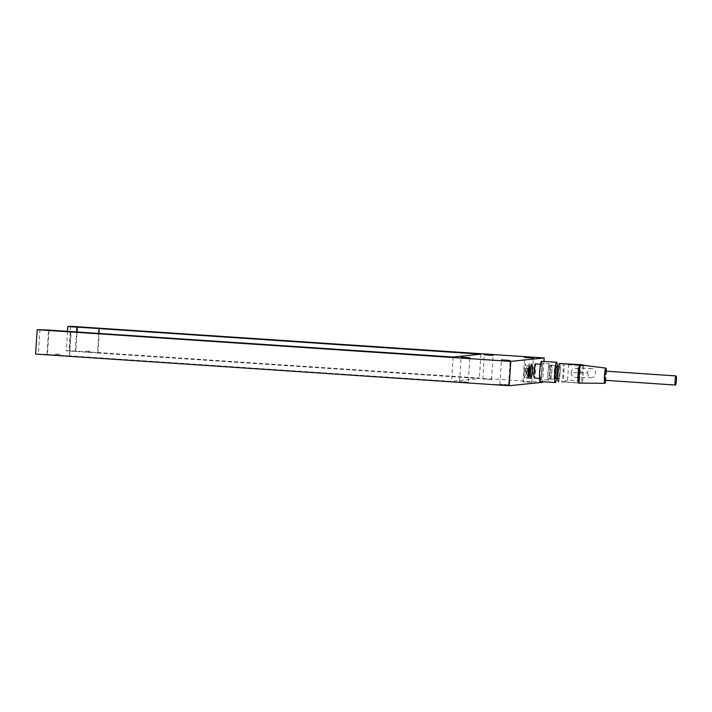 <?xml version="1.0" encoding="UTF-8"?>
<svg xmlns="http://www.w3.org/2000/svg" width="712" height="712" viewBox="0 0 712 712"><rect width="100%" height="100%" fill="white"/><g stroke="black" fill="none" stroke-linecap="round" stroke-linejoin="round"><path stroke-width="0.53" stroke-dasharray="3.56 2.67" d="M531.784 382.424L523.089 381.855L531.784 382.424M508.564 384.809L499.868 384.24L508.564 384.809M468.256 382.113L459.56 381.543L468.256 382.113L469.858 357.771M491.476 379.727L482.781 379.158L491.476 379.727M535.024 367.953L534.632 374.04L535.024 367.953L533.012 367.819L532.612 373.907L533.012 367.819M526.613 377.547A6.096 0.694 93.8 0 0 527.699 371.45A6.096 0.694 93.8 0 0 527.414 365.372A6.096 0.694 93.8 0 0 527.405 365.372A6.096 0.694 93.8 0 0 526.319 371.477A6.096 0.694 93.8 0 0 526.604 377.547A6.096 0.694 93.8 0 0 526.613 377.547L528.615 377.68M526.844 373.996L527.183 368.923L526.836 373.996L528.233 374.085M524.441 378.028A7.111 0.801 93.8 0 0 525.705 370.908A7.111 0.801 93.8 0 0 525.367 363.823A7.111 0.801 93.8 0 0 525.358 363.823A7.111 0.801 93.8 0 0 524.085 370.943A7.111 0.801 93.8 0 0 524.424 378.028A7.111 0.801 93.8 0 0 524.441 378.028L530.867 378.455M524.735 373.462L525.064 368.389L524.735 373.462L526.747 373.595L527.085 368.522L526.747 373.595M49.021 330.11L47.455 354.371L46.992 354.425L69.162 355.902L70.737 331.561M46.992 354.425L48.567 330.083M69.162 355.902L69.625 355.858L71.2 331.516M98.754 333.358L97.482 352.992L75.775 351.461L77.038 331.908M97.945 352.947L99.52 328.606M75.775 351.461L75.312 351.514L76.585 331.872M47.455 354.371L35.6 354.051M39.961 329.425L38.386 353.766M97.482 352.992L479.381 378.526L451.524 381.392L69.625 355.858M480.956 354.193L479.381 378.526M543.977 361.42L542.669 381.712M494.893 384.489L498.258 384.756L494.884 384.596M498.934 384.694L502.298 384.961L498.925 384.792M501.729 385.023L505.093 385.29L501.72 385.121M498.516 384.738L501.88 385.005L498.507 384.836M502.147 384.978L505.511 385.245L502.138 385.076M498.097 384.774L501.471 384.943L498.089 384.88M495.303 384.444L498.676 384.613L495.303 384.551M502.565 384.934L505.929 385.201L502.556 385.032M494.537 384.56L497.492 384.738L494.529 384.658M532.612 373.907L534.623 374.04M87.389 351.141L89.988 351.221L87.389 351.141L87.327 352.155L89.926 352.235L87.327 352.155M85.894 351.959L85.956 350.954M89.926 352.235L89.988 351.221M55.661 354.06L59.692 354.327L55.661 354.06L55.598 355.074L59.63 355.341L55.598 355.074M59.63 355.341L59.692 354.327M57.031 355.27L57.094 354.256M70.604 326.283L69.028 350.615L66.243 350.909L75.312 351.514M67.507 331.347L66.243 350.909M453.099 357.05L451.524 381.392M542.633 382.291L69.028 350.615M540.381 378.499A7.111 0.801 -86.2 0 1 540.079 371.263A7.111 0.801 -86.2 0 1 541.351 364.304A7.111 0.801 -86.2 0 1 541.369 364.304A7.111 0.801 -86.2 0 1 541.672 371.539A7.111 0.801 -86.2 0 1 540.399 378.499A7.111 0.801 -86.2 0 1 540.381 378.499M548.374 380.048A8.135 0.917 -86.2 0 1 548.026 371.789A8.135 0.917 -86.2 0 1 549.477 363.832A8.135 0.917 -86.2 0 1 549.495 363.832A8.135 0.917 -86.2 0 1 549.851 372.1A8.135 0.917 -86.2 0 1 548.391 380.057A8.135 0.917 -86.2 0 1 548.374 380.048M540.31 379.514A8.135 0.917 -86.2 0 1 539.963 371.246A8.135 0.917 -86.2 0 1 541.414 363.289A8.135 0.917 -86.2 0 1 541.44 363.289A8.135 0.917 -86.2 0 1 541.788 371.557A8.135 0.917 -86.2 0 1 540.328 379.514A8.135 0.917 -86.2 0 1 540.31 379.514L548.391 380.057M550.492 378.668A6.604 0.748 -86.2 0 1 550.207 371.949A6.604 0.748 -86.2 0 1 551.391 365.487A6.604 0.748 -86.2 0 1 551.408 365.487A6.604 0.748 -86.2 0 1 551.693 372.207A6.604 0.748 -86.2 0 1 550.51 378.668A6.604 0.748 -86.2 0 1 550.492 378.668L548.498 378.535A6.604 0.748 -86.2 0 1 548.48 378.535A6.604 0.748 -86.2 0 1 548.196 371.815A6.604 0.748 -86.2 0 1 549.379 365.354A6.604 0.748 -86.2 0 1 549.397 365.354A6.604 0.748 -86.2 0 1 549.673 372.065A6.604 0.748 -86.2 0 1 548.498 378.535M554.523 378.935A6.604 0.748 -86.2 0 1 554.248 372.171A6.604 0.748 -86.2 0 1 555.431 365.754A6.604 0.748 -86.2 0 1 555.44 365.754A6.604 0.748 -86.2 0 1 555.725 372.429A6.604 0.748 -86.2 0 1 554.55 378.935A6.604 0.748 -86.2 0 1 554.523 378.935M550.456 379.176A7.111 0.801 -86.2 0 1 550.154 371.887A7.111 0.801 -86.2 0 1 551.435 364.98A7.111 0.801 -86.2 0 1 551.444 364.98A7.111 0.801 -86.2 0 1 551.756 372.162A7.111 0.801 -86.2 0 1 550.492 379.176A7.111 0.801 -86.2 0 1 550.456 379.176M535.317 363.903A7.111 0.801 -86.2 0 1 535.629 371.05A7.111 0.801 -86.2 0 1 534.374 378.099M557.149 372.296A10.164 1.148 -86.2 0 1 556.499 378.562A10.164 1.148 -86.2 0 0 557.149 372.296A10.164 1.148 -86.2 0 0 557.318 366.386A10.164 1.148 -86.2 0 1 557.149 372.296M542.037 371.281A10.164 1.148 -86.2 0 1 540.194 381.543A10.164 1.148 -86.2 0 0 542.037 371.281A10.164 1.148 -86.2 0 0 541.556 361.26A10.164 1.148 -86.2 0 1 542.037 371.281M559.712 372.545A6.096 0.694 -86.2 0 1 558.608 378.704A6.096 0.694 -86.2 0 1 558.315 372.688A6.096 0.694 -86.2 0 1 559.418 366.529A6.096 0.694 -86.2 0 1 559.712 372.545A6.096 0.694 -86.2 0 1 558.608 378.704A6.096 0.694 -86.2 0 1 558.315 372.688A6.096 0.694 -86.2 0 1 559.418 366.529A6.096 0.694 -86.2 0 1 559.712 372.545M556.686 372.34A6.096 0.694 -86.2 0 1 555.582 378.499A6.096 0.694 -86.2 0 0 556.686 372.34A6.096 0.694 -86.2 0 0 556.392 366.333A6.096 0.694 -86.2 0 1 556.686 372.34M580.672 364.945L579.782 364.838A9.149 1.032 -86.2 0 1 579.782 364.838A9.149 1.032 -86.2 0 1 580.209 373.853A9.149 1.032 -86.2 0 1 578.562 383.092L579.452 383.101M560.059 372.51A9.149 1.032 -86.2 0 1 558.404 381.748A9.149 1.032 -86.2 0 0 559.329 378.998A9.149 1.032 -86.2 0 0 560.202 369.101A9.149 1.032 -86.2 0 0 559.623 363.485A9.149 1.032 -86.2 0 1 560.059 372.51M606.357 371.201A7.627 0.863 -86.2 0 1 606.232 375.625A7.627 0.863 -86.2 0 1 605.752 380.324M605.672 371.157C606.348 370.916 605.716 380.484 605.067 380.279M580.102 383.101L581.437 382.967L582.692 381.071L567.58 380.057L568.568 364.847L564.482 363.503L563.299 381.757L561.448 381.943A9.149 1.032 93.8 0 0 562.355 379.193A9.149 1.032 93.8 0 0 563.228 369.305A9.149 1.032 93.8 0 0 562.649 363.69A9.149 1.032 93.8 0 0 562.622 363.69L579.773 364.838M587.703 372.759A4.575 3.925 -88.1 0 0 591.467 377.627A4.575 3.925 -88.1 0 0 595.543 373.186A4.575 3.925 -88.1 0 0 591.77 368.487A4.575 3.925 -88.1 0 0 587.703 372.759L571.095 372.652C571.318 375.883 573.027 377.493 576.239 377.485C582.078 376.986 580.787 367.374 575.029 368.433C572.724 368.896 571.416 370.311 571.095 372.652M567.58 380.057L563.299 381.757L581.437 382.967L582.585 365.185M568.568 364.847L583.68 365.861L583.119 365.256M583.68 365.861L582.692 381.071M561.448 381.943L578.589 383.092M531.811 382.415L533.386 358.083M508.591 384.8L510.166 360.468M491.502 379.727L493.078 355.386M529.434 365.514L527.414 365.372M528.571 369.021L527.183 368.923M531.819 364.259L525.367 363.823M525.064 368.389L527.085 368.522M482.781 379.158L484.356 354.816M459.56 381.543L461.136 357.202M499.868 384.24L501.444 359.898M523.089 381.855L524.655 357.513M541.351 364.304L540.533 364.25M549.477 363.832L541.414 363.289M551.391 365.487L549.379 365.354M555.431 365.754L551.435 364.98M554.55 378.935L550.492 379.176M540.399 378.499L539.58 378.446M558.608 378.704L557.834 378.651L558.608 378.704M559.418 366.529L558.653 366.475L559.418 366.529M591.467 377.627L576.239 377.485M591.77 368.487C575.643 367.988 575.198 368.442 575.029 368.433"/><path stroke-width="1.07" d="M524.691 357.504L533.386 358.083L524.691 357.504M501.471 359.889L510.166 360.468L501.471 359.889M461.162 357.202L469.858 357.771L461.162 357.202M484.382 354.816L493.078 355.386L484.382 354.816M529.417 365.514A6.096 0.694 -86.2 0 1 529.434 365.514A6.096 0.694 -86.2 0 1 529.719 371.584A6.096 0.694 -86.2 0 1 528.633 377.68A6.096 0.694 -86.2 0 1 528.615 377.68A6.096 0.694 -86.2 0 1 528.331 371.611A6.096 0.694 -86.2 0 1 529.417 365.514M528.856 374.129L529.194 369.056L528.856 374.129L528.233 374.085M531.802 364.259A7.111 0.801 -86.2 0 1 531.819 364.259A7.111 0.801 -86.2 0 1 532.158 371.344A7.111 0.801 -86.2 0 1 530.885 378.455A7.111 0.801 -86.2 0 1 530.867 378.455A7.111 0.801 -86.2 0 1 530.538 371.37A7.111 0.801 -86.2 0 1 531.802 364.259M77.038 331.908L77.35 327.128L480.956 354.193L453.099 357.05L49.021 330.11M99.057 328.659L98.754 333.358M76.585 331.872L76.887 327.173L77.35 327.128M76.887 327.173L67.818 326.568L70.604 326.283L544.208 357.949L510.771 361.385L37.175 329.709L49.03 330.03M510.771 361.385L509.205 385.717L542.633 382.291L542.669 381.712M544.208 357.949L543.977 361.42M67.818 326.568L67.507 331.347M37.175 329.709L35.6 354.051L509.205 385.717M539.58 378.446L534.356 378.099A7.111 0.801 -86.2 0 1 534.338 378.099A7.111 0.801 -86.2 0 1 534.356 378.099A7.111 0.801 -86.2 0 1 534.027 370.863A7.111 0.801 -86.2 0 1 535.299 363.903A7.111 0.801 -86.2 0 1 535.317 363.903M556.499 378.562A10.164 1.148 -86.2 0 1 555.307 382.558A10.164 1.148 -86.2 0 1 554.826 372.536A10.164 1.148 -86.2 0 1 556.668 362.274A10.164 1.148 -86.2 0 1 557.318 366.386A10.164 1.148 -86.2 0 0 556.668 362.274L541.556 361.26A10.164 1.148 -86.2 0 0 539.714 371.522A10.164 1.148 -86.2 0 1 541.556 361.26L556.668 362.274A10.164 1.148 -86.2 0 0 554.826 372.536A10.164 1.148 -86.2 0 0 555.307 382.558L540.194 381.543A10.164 1.148 -86.2 0 1 539.714 371.522A10.164 1.148 -86.2 0 0 540.194 381.543L555.307 382.558A10.164 1.148 -86.2 0 0 556.499 378.562M555.582 378.499A6.096 0.694 -86.2 0 1 555.289 372.483A6.096 0.694 -86.2 0 1 556.392 366.333A6.096 0.694 -86.2 0 0 555.289 372.483A6.096 0.694 -86.2 0 0 555.582 378.499L557.834 378.651L555.582 378.499M582.585 365.185L582.621 364.713L580.761 364.9A9.149 1.032 -86.2 0 0 579.853 367.65A9.149 1.032 -86.2 0 0 578.981 377.538A9.149 1.032 -86.2 0 0 579.559 383.163A9.149 1.032 -86.2 0 1 579.559 383.163L578.553 383.092A9.149 1.032 -86.2 0 1 578.553 383.092A9.149 1.032 -86.2 0 1 578.117 374.067A9.149 1.032 -86.2 0 1 579.773 364.838M558.404 381.748A9.149 1.032 -86.2 0 1 557.968 372.723A9.149 1.032 -86.2 0 1 559.623 363.485A9.149 1.032 -86.2 0 0 558.689 366.235A9.149 1.032 -86.2 0 0 557.968 372.723A9.149 1.032 -86.2 0 0 558.404 381.748M605.752 380.324A7.627 0.863 -86.2 0 1 604.862 383.323A7.627 0.863 -86.2 0 1 604.497 375.803A7.627 0.863 -86.2 0 1 605.876 368.113A7.627 0.863 -86.2 0 1 606.357 371.201M675.457 385.058A4.575 0.65 -86.1 0 1 675.448 385.058A4.575 0.65 -86.1 0 1 675.11 380.457A4.575 0.65 -86.1 0 1 676.062 375.936A4.575 0.65 -86.1 0 1 676.4 380.493A4.575 0.65 -86.1 0 1 675.457 385.058L605.058 380.279C604.372 380.511 605.022 370.836 605.672 371.157L676.062 375.936M580.761 364.9L562.622 363.69L582.621 364.713L583.119 365.256M579.586 383.154L580.102 383.101M578.589 383.092L579.541 383.154M529.194 369.056L528.571 369.021M540.533 364.25L535.299 363.903M604.862 383.323L579.452 383.101M605.876 368.113L580.672 364.945M562.631 363.69L559.623 363.485L562.631 363.69M558.653 366.475L556.392 366.333L558.653 366.475"/></g></svg>

